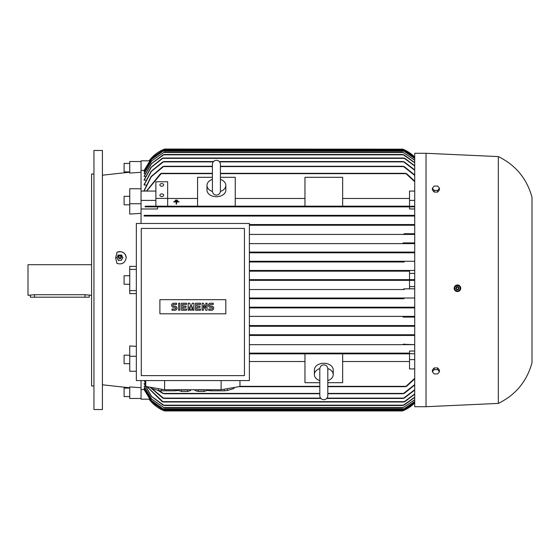 <?xml version="1.0" encoding="UTF-8"?>
<svg xmlns="http://www.w3.org/2000/svg" width="560" height="560" viewBox="0 0 560 560"><rect width="100%" height="100%" fill="white"/><g stroke="black" fill="none" stroke-linecap="round" stroke-linejoin="round"><path stroke-width="0.84" d="M212.422 191.443A9.422 6.664 180 0 1 206.99 185.409A9.422 6.664 180 0 1 212.408 179.382M220.416 191.142L220.416 164.29C220.178 161.861 218.841 160.524 216.412 160.286C213.976 160.524 212.646 161.861 212.408 164.29L212.408 191.142C212.646 193.571 213.976 194.908 216.412 195.146C218.841 194.908 220.178 193.571 220.416 191.142L220.416 190.995M220.416 179.382A9.422 6.664 180 0 1 225.834 185.409A9.422 6.664 180 0 1 220.402 191.443M225.834 185.409L225.834 190.071A9.422 6.664 180 0 1 216.412 196.735A9.422 6.664 180 0 1 206.99 190.071L206.99 185.409M220.416 177.31L235.249 177.31L235.249 206.164L197.568 206.164L197.568 177.31L212.408 177.31M304.962 198.478L235.249 198.478M235.249 206.164L304.962 206.164L304.962 177.31L342.65 177.31L342.65 206.164L304.962 206.164M342.65 206.164L409.535 206.164L409.535 191.072L414.715 191.072M409.535 198.478L342.65 198.478M167.657 206.164L167.657 181.748L155.883 181.748L155.883 206.164L197.568 206.164M197.568 198.478L167.657 198.478M175.434 200.431L177.317 200.452L177.317 200.095L175.434 200.095L177.317 200.452M176.61 201.894L179.2 201.894L176.61 201.894M176.141 204.064L176.61 204.085L176.141 204.064L176.141 202.23M173.551 201.894L179.2 201.894M174.489 201.166L178.255 201.173M176.61 202.23L176.61 204.064M155.883 198.401L167.657 198.401M159.887 195.237A1.883 1.33 180 0 1 161.77 193.9A1.883 1.33 180 0 1 163.653 195.237A1.883 1.33 180 0 1 161.77 196.567A1.883 1.33 180 0 1 159.887 195.237M159.887 184.912A1.883 1.33 180 0 1 161.77 183.575A1.883 1.33 180 0 1 163.653 184.912A1.883 1.33 180 0 1 161.77 186.242A1.883 1.33 180 0 1 159.887 184.912M149.31 160.832L141.05 160.832L141.05 188.741L129.745 188.741L129.745 203.728L141.05 203.728L141.05 191.072L155.883 191.072M141.05 200.396L155.883 200.396M212.408 173.313L161.441 173.313L146.699 191.072M160.223 173.957L161.567 173.376M146.447 191.072L160.503 173.663M414.715 181.664L405.622 173.313L220.416 173.313M405.503 173.376L406.84 173.957M414.715 206.164L405.622 206.521L405.804 206.164L161.266 206.164L161.441 206.521L161.266 206.164L145.376 206.164L145.026 206.871L157.535 206.871L157.535 208.971L141.05 208.971M414.715 208.971L409.535 208.971L409.535 206.871L414.715 206.871L145.026 206.871M161.567 206.318L160.223 206.717M406.84 206.717L405.503 206.318M409.535 206.871L157.535 206.871M409.535 200.396L414.715 200.396M406.567 173.663L414.715 181.139M146.104 185.024L144.109 185.024L144.109 184.618L151.137 171.325L162.785 161.889M145.754 180.222L144.109 179.9L151.004 167.321L162.169 158.354M145.418 176.456L144.109 176.211L151.438 163.534L163.17 154.826M145.096 173.614L144.109 173.432L151.522 160.958L164.276 152.117L151.648 160.979L144.109 173.614M144.795 171.619L144.109 171.5L151.382 159.376L163.73 150.703L151.466 159.397L144.109 171.619M144.508 170.429L141.05 170.394M146.468 191.023L144.109 191.023L144.109 190.512L151.004 176.638L162.785 166.6M212.408 166.25L163.898 166.25L151.27 176.729L144.109 191.023M162.393 166.908L164.01 166.292M414.715 175.399L403.165 166.25L220.416 166.25M403.053 166.292L404.67 166.908M144.109 170.429L151.438 158.354L163.646 149.758L151.83 157.885L144.109 170.394M403.347 149.408L402.465 149.051A35.329 35.329 0 0 1 414.715 157.031L403.347 149.408L163.723 149.408L164.598 149.051A35.329 35.329 0 0 0 149.058 160.832L164.598 149.051L402.745 149.163M414.715 157.402L403.417 149.758L414.715 157.346M163.646 149.758L403.417 149.758M414.715 158.466L403.34 150.703L414.715 158.361M163.73 150.703L403.34 150.703M414.715 160.237L402.787 152.117L414.715 160.076M164.276 152.117L402.787 152.117M414.715 162.757L402.85 154.469L164.213 154.469L151.606 163.569L144.109 176.456M162.603 155.162L164.248 154.483M402.815 154.483L404.46 155.162M414.715 166.075L403.9 158.004L163.163 158.004L151.193 167.384L144.109 180.222M161.693 158.69L163.212 158.025M403.851 158.025L405.37 158.69M213.507 161.539L163.87 161.539L151.368 171.395L144.109 185.024M162.344 162.211L163.954 161.567M414.715 170.247L403.193 161.539L219.317 161.539M403.116 161.567L404.726 162.211M404.285 166.6L414.715 174.965M404.278 161.889L414.715 169.897M404.901 158.354L414.715 165.788M403.893 154.826L414.715 162.54M405.804 206.164L405.622 206.521M141.05 161.539L129.745 161.539L129.745 173.068L141.05 172.27M141.05 188.741L141.05 191.072M141.05 203.728L141.05 223.475M249.382 252.091L414.715 252.091L402.787 252.448L403.452 252.091L249.382 252.091M414.715 243.614L249.382 243.614L414.715 243.614M403.431 242.907L414.715 242.907M414.715 234.43L249.382 234.43L414.715 234.43M404.362 233.723L414.715 233.723M414.715 225.246L249.382 225.246L414.715 225.246M403.193 224.889L403.599 224.539L249.382 224.539L414.715 224.539M144.109 216.055L414.715 216.055L144.109 216.055L144.109 215.348L414.715 215.348M164.01 215.53L162.393 215.88M144.109 215.348L163.576 215.348L163.898 215.705L163.576 215.348L403.487 215.348L403.165 215.705L403.809 215.992M404.67 215.88L403.053 215.53M404.726 225.036L403.116 224.742M405.37 234.199L403.851 233.947M404.46 243.362L402.815 243.159M249.382 380.562L249.382 223.475L136.339 223.475L136.339 380.562L249.382 380.562M141.281 375.62L244.44 375.62L244.44 228.424L141.281 228.424L141.281 375.62M225.834 313.796L159.887 313.796L159.887 299.663L225.834 299.663L225.834 313.796M211.61 310.233A2.058 2.058 0 0 0 213.675 308.175A2.058 2.058 0 0 0 211.61 306.11L210.378 306.11A0.826 0.826 0 0 1 209.552 305.291A0.826 0.826 0 0 1 210.378 304.465L213.262 304.465L213.262 303.226L210.378 303.226A2.058 2.058 0 0 0 208.313 305.291A2.058 2.058 0 0 0 210.378 307.349L211.61 307.349A0.826 0.826 0 0 1 212.436 308.175A0.826 0.826 0 0 1 211.61 309.001L208.726 309.001L208.726 310.233L211.61 310.233M200.487 309.001L200.487 310.233L195.538 310.233L195.538 303.226L200.487 303.226L200.487 304.465L196.777 304.465L196.777 306.11L200.074 306.11L200.074 307.349L196.777 307.349L196.777 309.001L200.487 309.001M186.473 309.001L186.473 310.233L181.524 310.233L181.524 303.226L186.473 303.226L186.473 304.465L182.763 304.465L182.763 306.11L186.06 306.11L186.06 307.349L182.763 307.349L182.763 309.001L186.473 309.001M174.93 310.233A2.058 2.058 0 0 0 176.995 308.175A2.058 2.058 0 0 0 174.93 306.11L173.698 306.11A0.826 0.826 0 0 1 172.872 305.291A0.826 0.826 0 0 1 173.698 304.465L176.582 304.465L176.582 303.226L173.698 303.226A2.058 2.058 0 0 0 171.633 305.291A2.058 2.058 0 0 0 173.698 307.349L174.93 307.349A0.826 0.826 0 0 1 175.756 308.175A0.826 0.826 0 0 1 174.93 309.001L172.046 309.001L172.046 310.233L174.93 310.233M179.879 303.226L179.879 310.233L178.64 310.233L178.64 303.226L179.879 303.226M189.357 306.733L189.357 310.233L188.118 310.233L188.118 303.226L189.77 303.226L191.002 307.552L192.241 303.226L193.893 303.226L193.893 310.233L192.654 310.233L192.654 306.733L191.415 310.233L190.596 310.233L189.357 306.733M203.371 305.494L203.371 310.233L202.132 310.233L202.132 303.226L203.371 303.226L205.842 307.965L205.842 303.226L207.081 303.226L207.081 310.233L205.842 310.233L203.371 305.494M239.96 380.562L239.96 386.477L221.123 389.753L164.598 389.753L145.754 386.477L145.754 380.562M180.796 389.753A6.125 1.064 0 0 0 184.618 389.984A6.125 1.064 0 0 0 188.44 389.753M224.266 389.2L224.266 390.817L210.91 390.817L210.91 389.753M233.982 387.513L233.982 388.5L227.304 390.509A16.485 2.863 180 0 1 224.266 390.817M227.304 390.509L227.304 388.675M234.073 387.499L234.073 388.199A16.485 2.863 180 0 1 233.982 388.5M174.811 389.753L174.811 390.817L161.455 390.817L161.455 389.2M178.633 390.271L177.842 390.509A16.485 2.863 180 0 1 174.811 390.817M177.842 390.509L177.842 389.753M197.281 389.753A6.125 1.064 0 0 0 201.103 389.984A6.125 1.064 0 0 0 204.925 389.753M207.088 389.753L207.088 390.544L204.092 391.44L204.092 389.844M204.092 391.44L198.114 391.44L198.114 389.844M198.114 391.44L195.118 390.544L195.118 389.753M161.455 390.817A16.485 2.863 180 0 1 158.417 390.509L151.739 388.5A16.485 2.863 180 0 1 151.648 388.199L151.648 387.499M151.739 388.5L151.739 387.513M158.417 388.675L158.417 390.509M210.91 390.817A16.485 2.863 180 0 1 207.872 390.509L207.088 390.271M207.872 389.753L207.872 390.509M190.603 389.753L190.603 390.544L187.607 391.44L187.607 389.844M187.607 391.44L181.622 391.44L181.622 389.844M181.622 391.44L178.633 390.544L178.633 389.753M164.598 389.753L164.598 380.562M221.123 389.753L221.123 380.562M414.715 307.909L249.382 307.909L403.452 307.909L402.969 307.398M402.773 307.629L404.425 307.482M249.382 307.202L414.715 307.202L249.382 307.202M404.033 298.725L249.382 298.725L404.033 298.725L403.34 298.368L404.257 298.018L414.715 298.018L249.382 298.018L404.257 298.018M404.173 289.541L249.382 289.541L404.173 289.541L403.417 289.184L404.278 288.834L414.715 288.834L409.535 288.834L409.535 280.35L249.382 280.35L403.347 280.35L402.465 280L403.347 279.65L414.715 279.65M409.535 288.834L404.271 288.834M409.535 271.166L249.382 271.166L409.535 271.166L409.535 279.65L249.382 279.65L403.298 279.65M404.271 271.166L403.417 270.816L404.173 270.459L414.715 270.459L249.382 270.459L404.173 270.459L403.417 270.816M404.257 261.982L249.382 261.982L404.257 261.982L403.34 261.632L404.033 261.275L414.715 261.275L249.382 261.275L404.033 261.275L403.34 261.632M249.382 252.798L414.715 252.798L249.382 252.798M404.425 252.518L402.773 252.371M409.535 286.594L414.715 286.594M414.715 280.35L403.347 280.35M409.535 273.406L414.715 273.406M136.339 269.402L129.745 269.402L129.745 293.692L136.339 293.552M136.339 290.598L129.745 290.598M409.535 353.129L249.382 353.129L409.535 353.129L409.535 351.029L414.715 351.029M414.715 344.652L249.382 344.652L403.487 344.652L403.165 344.295L414.715 344.652M414.715 335.461L249.382 335.461L403.599 335.461L403.193 335.111M249.382 334.754L414.715 334.754L249.382 334.754M414.715 326.277L249.382 326.277L414.715 326.277M249.382 325.57L414.715 325.57L249.382 325.57M403.431 317.093L414.715 317.093M249.382 316.386L414.715 316.386L249.382 316.386M402.815 316.841L404.46 316.638M403.851 326.053L405.37 325.801M403.116 335.258L404.726 334.964M403.053 344.47L404.67 344.12M319.802 382.69L304.962 382.69L304.962 353.836L249.382 353.836L405.804 353.836L405.622 353.479L414.715 353.836M249.382 361.522L304.962 361.522M304.962 353.836L342.65 353.836L342.65 382.69L327.81 382.69M319.802 380.618A9.422 6.664 0 0 1 314.384 374.591L314.384 369.929A9.422 6.664 0 0 1 323.806 363.265A9.422 6.664 0 0 1 333.228 369.929L333.228 374.591A9.422 6.664 0 0 1 327.81 380.618M327.796 368.557A9.422 6.664 0 0 1 333.228 374.591M327.81 368.977L327.81 368.858C327.53 366.387 326.193 365.05 323.806 364.854C321.419 365.05 320.082 366.387 319.802 368.858L319.802 395.71C320.04 398.139 321.377 399.476 323.806 399.714C326.235 399.476 327.572 398.139 327.81 395.71L327.81 380.457M314.384 374.591A9.422 6.664 0 0 1 319.816 368.557M342.65 361.522L409.535 361.522M414.715 368.928L409.535 368.928L409.535 353.836L342.65 353.836M405.503 353.682L406.84 353.283M406.84 386.043L405.503 386.624M238.756 386.687L319.802 386.687M327.81 386.687L405.622 386.687L414.715 378.336M414.715 378.861L406.567 386.337M409.535 359.604L414.715 359.604M136.339 356.272L129.745 356.272L129.745 371.259L136.339 371.259M149.31 399.168L141.05 399.168L141.05 380.562M141.05 389.606L144.508 389.571M144.109 388.381L151.466 400.603L163.73 409.297L151.382 400.624L144.109 388.5L144.795 388.381M144.109 386.386L151.648 399.021L164.276 407.883L151.522 399.042L144.109 386.568L145.096 386.386M163.17 405.174L151.438 396.466L144.109 383.789L145.418 383.544M162.785 393.4L158.025 390.39M164.01 393.708L162.393 393.092M158.809 390.558L163.898 393.75L319.802 393.75M404.67 393.092L403.053 393.708M327.81 393.75L403.165 393.75L414.715 384.601M162.785 398.111L150.017 387.219M163.954 398.433L162.344 397.789M150.325 387.268L163.87 398.461L320.901 398.461M404.726 397.789L403.116 398.433M326.711 398.461L403.193 398.461L414.715 389.753M162.169 401.646L146.951 386.687M145.754 384.307L144.263 380.562M163.212 401.975L161.693 401.31M147.133 386.715L163.163 401.996L403.9 401.996L414.715 393.925M144.375 380.562L145.754 383.992M405.37 401.31L403.851 401.975M164.248 405.517L162.603 404.838M144.109 383.544L151.606 396.431L164.213 405.531L402.85 405.531L414.715 397.243M404.46 404.838L402.815 405.517M414.715 399.924L402.787 407.883L414.715 399.763M164.276 407.883L402.787 407.883M414.715 401.639L403.34 409.297L414.715 401.534M163.73 409.297L403.34 409.297M144.109 389.606L151.83 402.115L163.646 410.242L403.417 410.242L414.715 402.598M144.109 389.571L151.438 401.646L163.646 410.242M414.715 402.654L403.417 410.242M403.011 410.732L163.723 410.592L164.598 410.949L149.058 399.168A35.329 35.329 0 0 0 164.598 410.949L164.507 410.914M164.598 410.949L402.465 410.949A35.329 35.329 0 0 0 414.715 402.969L403.172 410.662M414.715 397.46L403.893 405.174M414.715 394.212L404.901 401.646M414.715 390.103L404.278 398.111M414.715 385.035L404.285 393.4M402.563 280.154L402.962 280.315M141.05 398.461L129.745 398.461L129.745 386.932L141.05 387.73M426.02 153.293L414.715 153.293L414.715 406.707L426.02 406.707L426.02 153.293L498.323 156.59L498.323 403.41L426.02 406.707M456.204 291.319L457.471 291.571L460.537 289.45A3.297 3.297 0 0 0 458.64 285.194A3.297 3.297 0 0 0 454.377 287.091L454.223 287.644M454.16 288.281L454.419 289.541M454.727 290.122L455.63 291.011M460.698 288.897L459.291 285.53M458.71 285.222L454.713 286.44M454.377 287.091A3.297 3.297 0 0 0 455.217 290.689A3.297 3.297 0 0 0 460.537 289.45M454.972 290.094L458.087 291.291M457.793 291.333L460.383 289.233M454.636 287.028L455.161 290.325M457.128 285.208L454.531 287.308M459.942 286.454L456.827 285.257M460.278 289.513L459.753 286.216M456.029 287.721A1.533 1.533 0 0 0 456.911 289.702A1.533 1.533 0 0 0 458.885 288.82A1.533 1.533 0 0 0 458.003 286.839A1.533 1.533 0 0 0 456.029 287.721M456.057 287.735A1.505 1.505 0 0 0 456.918 289.674A1.505 1.505 0 0 0 458.857 288.813A1.505 1.505 0 0 0 457.996 286.867A1.505 1.505 0 0 0 456.057 287.735M456.47 287.889A1.057 1.057 0 0 0 457.079 289.261A1.057 1.057 0 0 0 458.444 288.652A1.057 1.057 0 0 0 457.835 287.28A1.057 1.057 0 0 0 456.47 287.889M439.446 371.763L439.446 370.097L437.675 367.927L434.14 367.927L432.376 370.097L432.376 371.763L434.14 369.593L437.675 369.593L439.446 371.763L437.675 373.926L434.14 373.926L432.376 371.763M437.675 367.927L437.675 369.593M434.14 367.927L434.14 369.593M498.323 156.59C515.697 165.088 526.925 178.668 532 197.337L532 362.663C526.925 381.332 515.697 394.912 498.323 403.41M432.376 188.237L432.376 189.903L434.14 192.073L437.675 192.073L439.446 189.903L439.446 188.237L437.675 190.407L434.14 190.407L432.376 188.237L434.14 186.074L437.675 186.074L439.446 188.237M434.14 192.073L434.14 190.407M437.675 192.073L437.675 190.407M163.149 216.02L163.898 215.705M141.05 213.346L129.745 214.067L129.745 203.728M129.745 269.402L129.745 266.308L136.339 266.448M116.998 263.431L115.612 257.866L116.998 252.308C122.15 250.74 125.216 252.525 126.21 257.649C125.216 262.857 122.15 264.782 116.998 263.431M116.998 252.308A6.356 6.223 180 0 1 126.21 257.761M102.424 175.567L102.424 166.852M102.424 239.295L102.424 230.58M102.424 150.465L102.424 409.535L93.947 409.535L93.947 150.465L102.424 150.465M93.947 385.98L91.588 385.98L91.588 174.02L93.947 174.02M91.588 264.691L28 264.691L28 295.309L34.594 294.707L84.994 294.707L91.588 295.309M30.352 295.309L30.352 297.192L89.236 297.192L89.236 295.309M129.745 163.422L124.089 163.422L124.089 171.899L129.745 171.899M129.745 204.806L124.089 204.806L124.089 196.322L129.745 196.322M129.745 284.242L124.089 284.242L124.089 275.758L129.745 275.758M129.745 356.272L129.745 345.933L136.339 346.381M129.745 363.678L124.089 363.678L124.089 355.194L129.745 355.194M129.745 396.578L124.089 396.578L124.089 388.101L129.745 388.101M121.933 255.108L117.768 255.108M118.44 254.947L116.774 257.775M122.927 257.775L121.261 254.947M121.261 260.309L122.927 257.481M118.356 260.351L121.345 260.155L118.356 260.351L116.858 257.621M116.774 257.481L118.65 260.673M118.524 256.375L118.503 256.424A1.533 1.498 -0 0 0 120.631 258.412A1.533 1.498 -0 0 0 121.191 256.403L121.177 256.375A1.505 1.47 -0 0 0 118.349 257.068A1.505 1.47 -0 0 0 119.847 258.538A1.505 1.47 -0 0 0 121.177 256.375M120.911 256.907A1.057 1.036 -0 0 0 119.847 255.871A1.057 1.036 -0 0 0 118.79 256.907A1.057 1.036 -0 0 0 119.847 257.943A1.057 1.036 -0 0 0 120.911 256.907M122.843 257.621L121.345 260.351M161.266 173.663L212.408 173.663M220.416 173.663L405.804 173.663M163.576 166.6L212.408 166.6M220.416 166.6L403.487 166.6M162.897 150.115L404.173 150.115M163.03 151.053L404.033 151.053M163.618 152.467L403.452 152.467M163.632 154.826L403.431 154.826M162.701 158.354L404.362 158.354M163.464 161.889L213.206 161.889M219.618 161.889L403.599 161.889M239.96 386.337L319.802 386.337M327.81 386.337L405.804 386.337M163.576 393.4L319.802 393.4M327.81 393.4L403.487 393.4M163.464 398.111L320.6 398.111M327.012 398.111L403.599 398.111M162.701 401.646L404.362 401.646M163.632 405.174L403.431 405.174M163.618 407.533L403.452 407.533M163.03 408.947L404.033 408.947M162.897 409.885L404.173 409.885M84.994 297.192L84.994 294.707M34.594 297.192L34.594 294.707M327.81 395.71L327.81 368.858M129.745 172.2L102.424 175.196M119.07 258.412L120.631 258.412M102.424 384.804L129.745 387.8"/></g></svg>

